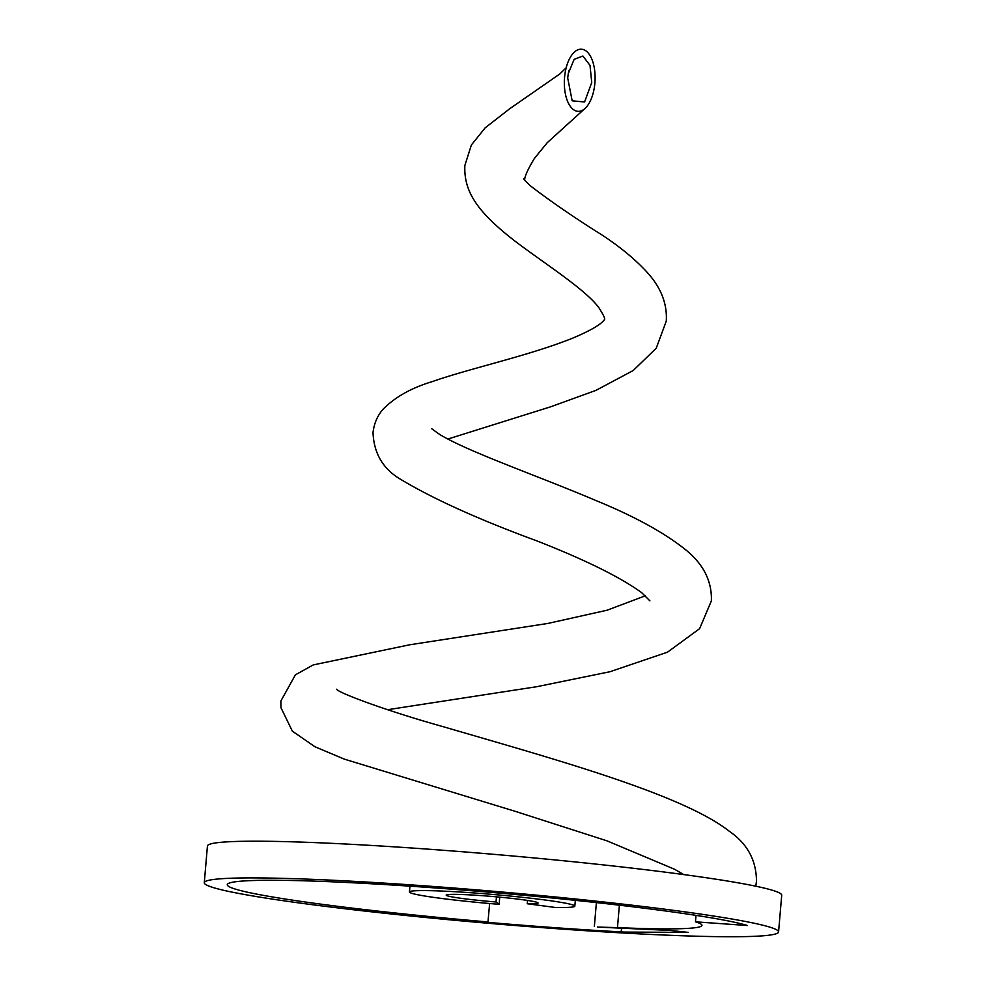<?xml version="1.0" encoding="UTF-8"?>
<svg xmlns="http://www.w3.org/2000/svg" width="986" height="986" viewBox="0 0 986 986"><rect width="100%" height="100%" fill="white"/><g stroke="black" fill="none" stroke-linecap="round" stroke-linejoin="round"><path stroke-width="1.48" d="M489.623 903.521L487.947 922.378A272.863 15.308 -175.1 0 0 624.335 932.078L688.203 932.374L669.95 930.414L597.541 927.087L617.47 927.616A211.3 11.857 -175.1 0 0 701.958 925.373A211.3 11.857 -175.1 0 0 695.463 921.824L747.45 925.521A265.135 14.876 -175.1 0 0 362.281 883.271A265.135 14.876 -175.1 0 0 227.261 884.676A265.135 14.876 -175.1 0 0 488.045 921.959M631.804 933.471A288.195 16.158 4.9 0 1 204.287 882.704A288.195 16.158 4.9 0 1 351.053 881.176A288.195 16.158 4.9 0 1 778.57 931.943A288.195 16.158 4.9 0 1 631.804 933.471M204.287 882.704L207.43 846.013A288.195 16.158 4.9 0 1 354.196 844.472A288.195 16.158 4.9 0 1 781.713 895.239L778.57 931.943M564.559 77.438A31.121 15.32 93.1 0 0 564.399 80.014A31.121 15.32 93.1 0 0 585.487 108.029A31.121 15.32 93.1 0 0 594.878 83.083A31.121 15.32 93.1 0 0 582.381 49.3A31.121 15.32 93.1 0 0 564.559 77.438M567.702 78.017L568.269 73.667L574.123 59.37L582.899 56.029L590.01 65.359L591.736 82.504L584.587 101.977L572.176 100.818L567.702 78.017M527.535 900.44L527.251 903.743A46.108 2.588 -175.1 0 0 538.073 903.003A46.108 2.588 -175.1 0 0 492.359 896.484A46.108 2.588 -175.1 0 0 446.19 895.128A46.108 2.588 -175.1 0 0 496.02 901.98L499.138 904.322A82.997 4.659 -175.1 0 1 409.436 891.973L409.942 886.155M527.251 903.743L555.352 907.477A82.997 4.659 -175.1 0 0 574.826 906.159A82.997 4.659 -175.1 0 0 492.532 894.425A82.997 4.659 -175.1 0 0 409.436 891.973M499.742 897.161L499.138 904.322M496.463 896.853L496.02 901.98M596.394 902.597L594.348 926.495M621.611 928.294A24.675 12.14 -86.9 0 1 621.143 931.487M617.47 927.616L619.381 905.197M696.017 915.365L695.463 921.824M683.791 874.594L674.646 869.295L607.006 840.848L515.358 811.367L344.434 759.158L315.027 746.809L292.361 731.168L280.948 707.677L280.887 700.984L295.406 674.818L313.265 664.909L409.72 644.782L547.896 623.435L607.056 610.223L645.399 595.79M387.597 709.71L536.852 686.687L609.915 671.737L667.522 652.165L699.616 628.661L711.362 600.868C712.065 581.235 703.474 564.177 685.578 549.707C664.133 532.588 634.195 516.183 595.754 500.469C540.069 476.706 467.512 451.625 439.362 434.247L431.548 428.614M649.91 600.856L641.713 592.685C620.108 577.056 585.068 559.752 536.594 540.784C478.543 519.425 433.088 498.867 400.254 479.11C382.95 468.818 373.867 453.289 373.016 432.558C374.187 422.945 377.737 414.97 383.653 408.623C395.694 396.742 411.815 387.757 432.028 381.693C469.287 368.505 530.135 355.441 573.347 337.878C588.506 331.419 598.28 326.021 602.668 321.683L604.393 319.723M447.89 439.041L550.78 406.762L595.914 390.382L633.197 370.526L656.232 348.231L666.277 321.128C667.325 303.984 661.113 287.887 647.629 272.863C635.896 259.947 620.798 247.4 602.347 235.21C574.098 217.499 549.88 200.861 529.692 185.282L523.504 178.823M604.369 319.784L604.418 319.526C605.527 319.304 603.728 315.434 599.02 307.891C585.721 289.576 544.839 263.755 515.53 241.533C477.939 212.495 463.63 191.987 464.862 165.463L471.37 144.991L485.174 127.835L509.676 108.768L559.801 73.975L566.174 67.812M524.737 180.45C524.244 177.283 527.473 169.937 534.412 158.426L547.218 142.711L585.487 108.029M564.3 81.493L564.399 80.014M336.546 689.226C339.011 693.158 388.213 711.374 443.343 726.731C552.148 758.579 682.201 794.013 729.48 831.395C747.425 843.806 756.41 860.445 756.472 881.324L755.769 886.204M569.008 70.302L568.269 73.667M574.826 906.159L575.331 900.341"/></g></svg>
